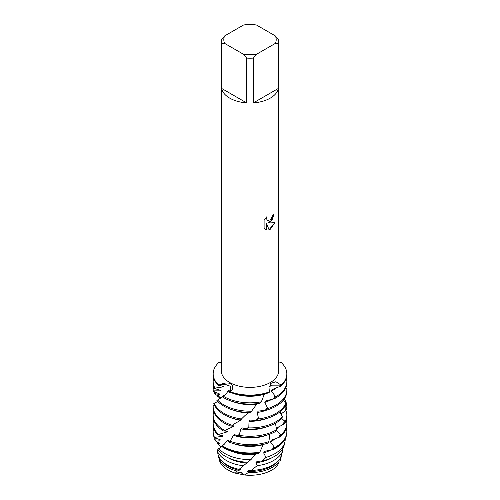 <?xml version="1.0" encoding="UTF-8"?>
<svg xmlns="http://www.w3.org/2000/svg" width="500" height="500" viewBox="0 0 500 500"><rect width="100%" height="100%" fill="white"/><g stroke="black" fill="none" stroke-linecap="round" stroke-linejoin="round"><path stroke-width="0.75" d="M277.325 465.831L279.025 461.712A31.706 18.306 180 0 1 272.419 467.294A31.706 18.306 180 0 1 248.169 472.625L244.613 475A31 17.9 180 0 0 271.925 470.031A31 17.9 180 0 0 277.325 465.831A31 17.9 180 0 1 271.925 470.031A31 17.9 180 0 1 244.613 475L235.356 473.15A31 17.9 180 0 1 219.037 458.294M241.588 472.694L242.312 472.925M270.256 222.119L267.8 223.056L274.938 222.644L270.256 229.281L269.05 229.794L266.406 223.137L266.406 229.869L264.1 228.512L264.1 220.212L266.756 216.819L266.4 218.469L267.381 220.431L270.256 219.887L272.131 216.912L272.406 215.194A28.65 16.538 0 0 0 274.012 213.906L270.256 222.119M270.256 98.138A28.65 16.538 180 0 1 253.388 102.869L253.388 58.087A28.65 16.538 180 0 1 246.612 58.087L246.612 102.869A28.65 16.538 180 0 1 221.55 88.394L221.55 43.619A28.65 16.538 180 0 1 221.35 41.662A28.65 16.538 180 0 1 221.55 39.706L224.613 35.938L243.556 25A26.194 15.125 180 0 1 256.444 25L275.387 35.938A26.194 15.125 180 0 1 275.387 43.381L278.45 43.619L278.45 88.394A28.65 16.538 180 0 1 270.256 98.138M275.387 35.938L278.45 39.706A28.65 16.538 180 0 1 278.65 41.662L278.65 370.838A28.65 16.538 180 0 1 270.256 382.537A28.65 16.538 180 0 1 239.037 386.119A28.65 16.538 180 0 1 221.35 370.838L221.35 41.662M221.35 362.531L218.812 362.519A36.837 21.269 180 0 0 218.812 385.144L219.506 384.825C232.256 379.375 235.2 387.281 230.7 391.581L230.4 391.838L230.362 386.275L225.212 384.363L218.812 385.144L225.212 384.363L230.362 386.275L230.644 391.613L229.819 392.231A36.837 21.269 0 0 0 268.988 392.663L269.6 391.838A36.837 21.269 180 0 1 230.4 391.838A36.837 21.269 180 0 0 269.6 391.838L270.344 384.131L270.969 383.319L275.912 381.725L281.188 385.144L271.55 385.169L269.394 386.481L271.55 385.169L281.188 385.144L280.812 386.094L272.269 389.481L271.406 391.206L275.106 395.931L275.431 396.962L274.363 398.744A36.837 21.269 0 0 0 276.044 397.831A36.837 21.269 0 0 0 286.837 382.794L286.837 381.575A36.837 21.269 180 0 1 276.044 396.613A36.837 21.269 180 0 1 275.431 396.962M273.981 213.931L272.244 219.869L267.8 223.056M267.356 220.413L266.369 218.45L266.7 216.881M265.175 229.369L266.375 229.85L266.406 223.137M269.037 229.769L274.9 222.65M281.369 455.312L280.719 459.775A31 17.9 180 0 1 280.531 460.487L278.913 461.331M281.188 362.519A36.837 21.269 180 0 1 286.837 373.831A36.837 21.269 180 0 1 281.188 385.144A36.837 21.269 180 0 0 281.188 362.519L278.65 361.881M221.55 43.619L224.613 43.381A26.194 15.125 180 0 1 224.613 35.938M224.613 43.381L243.556 54.312L246.612 58.087M253.388 58.087L256.444 54.312A26.194 15.125 180 0 1 243.556 54.312M256.444 54.312L275.387 43.381M278.65 41.662A28.65 16.538 180 0 1 278.45 43.619M246.612 102.869L221.55 88.394M278.45 88.394L253.388 102.869M276.613 429.694A36.837 21.269 180 0 1 276.044 430.031A36.837 21.269 180 0 1 238.619 435.219L237.256 436.163A36.837 21.269 0 0 0 275.594 431.506L276.613 429.694L275.425 423.244M282.425 416.725A36.837 21.269 180 0 1 276.044 421.675A36.837 21.269 180 0 1 248.337 427.881L246.894 429.05A36.837 21.269 0 0 0 276.044 422.894A36.837 21.269 0 0 0 281.719 418.669L282.425 416.725L279.95 411.887M285.906 403.031A36.837 21.269 180 0 1 276.044 413.319A36.837 21.269 180 0 1 258.181 419.019L256.762 420.406A36.837 21.269 0 0 0 276.044 414.538A36.837 21.269 0 0 0 285.556 405.062L285.906 403.031L283.369 400.156M285.65 388.144L286.8 389A36.837 21.269 180 0 1 286.837 389.931A36.837 21.269 180 0 1 276.044 404.969A36.837 21.269 180 0 1 267.431 408.663L266.144 410.262A36.837 21.269 0 0 0 276.044 406.188A36.837 21.269 0 0 0 286.837 391.15A36.837 21.269 0 0 0 286.831 391.05M237.256 436.163L234.525 434.381L233.506 435.238L230.6 440.363L228.525 441.844A36.837 21.269 0 0 0 267.638 443.237L268.888 441.606L269.875 434.113M228.525 441.844L228.081 439.819L223.812 444.762L221.406 446.256A36.675 21.175 0 0 0 224.069 447.969A36.675 21.175 0 0 0 258.275 453.625L259.806 452.2A36.837 21.269 180 0 1 223.956 446.737A36.837 21.269 180 0 1 222.275 445.7M259.806 452.2L263.169 444.663A30.556 17.644 180 0 1 233.331 443.531M228.706 441.394A30.556 17.644 180 0 1 228.394 441.219A30.556 17.644 180 0 1 227.262 440.531M229.925 391.919A30.556 17.644 180 0 1 228.394 391.094A30.556 17.644 180 0 1 228.194 390.975L225.25 395L216.894 400.469A36.837 21.269 0 0 0 223.956 406.188A36.837 21.269 0 0 0 250.169 412.413L251.612 411.175A36.837 21.269 180 0 1 223.956 404.969A36.837 21.269 180 0 1 217.55 399.994M222.375 396.863A36.837 21.269 0 0 0 223.956 397.831A36.837 21.269 0 0 0 259.956 403.269L261.344 401.806A36.837 21.269 180 0 1 223.956 396.613A36.837 21.269 180 0 1 223.35 396.256M261.344 401.806L264.331 394.2A30.556 17.644 180 0 1 233.331 393.406M213.162 381.575L213.162 382.794A36.837 21.269 0 0 0 214.537 388.544L214.956 388.125A36.837 21.269 180 0 1 213.162 381.575A36.837 21.269 180 0 1 213.688 378.006M229.713 392.469L229.075 390.256L228.394 390.812M251.612 411.175L256.663 404.188A30.556 17.644 180 0 1 233.331 401.756M256.663 404.188L257.119 403.663M213.162 389.931L213.162 391.15A36.837 21.269 0 0 0 213.169 391.244L213.2 390.863A36.837 21.269 180 0 1 213.162 389.931A36.837 21.269 180 0 1 213.688 386.362M217.844 401.519L213.794 403.406A36.837 21.269 0 0 0 223.956 414.538A36.837 21.269 0 0 0 240.369 420.031L245.225 415.319L248.5 412.944A30.556 17.644 180 0 1 233.331 410.112M248.5 412.944L249.044 412.406M241.775 419.012A36.837 21.269 180 0 1 223.956 413.319A36.837 21.269 180 0 1 214.088 403.006M220.769 398.294L217.575 396.55L220.969 398.15L220.625 397.606L214.094 393.537A36.837 21.269 180 0 1 215.025 391.606M232.525 425.363A36.837 21.269 180 0 1 223.956 421.675A36.837 21.269 180 0 1 213.162 406.637L213.162 407.856A36.837 21.269 0 0 0 223.956 422.894A36.837 21.269 0 0 0 231.269 426.169L234.806 423.519L240.444 420.438L241.225 419.412M286.156 395.213L285.887 395.931M240.444 420.438A30.556 17.644 180 0 1 233.331 418.469M284.962 406.194L286.8 407.6L286.706 409.65A36.837 21.269 0 0 0 286.837 407.856L286.837 406.637A36.837 21.269 180 0 1 286.8 407.6M284.306 398.894A36.837 21.269 180 0 1 286.837 406.637M217.575 396.55A36.837 21.269 180 0 1 218.469 395.644M224.537 430.356A36.837 21.269 180 0 1 223.956 430.031A36.837 21.269 180 0 1 213.162 414.994L213.162 416.213A36.837 21.269 0 0 0 223.512 430.988L233.069 426.719L234.081 425.875L231.969 425.719M286.706 409.65L280.956 414.125M233.069 426.719A30.556 17.644 180 0 1 231.45 426.05M281.794 418.469L285.031 421.562L284.556 423.569L276.231 428.456M285.9 410.238A36.837 21.269 180 0 1 286.837 414.994A36.837 21.269 180 0 1 285.031 421.562M213.5 435.169L213.656 435.838A36.675 21.175 0 0 0 214.269 437.775L214.306 437.569A36.837 21.269 180 0 1 213.5 435.169A36.837 21.269 180 0 1 213.162 432.312L213.162 431.7A36.837 21.269 180 0 1 213.688 428.131M214.306 437.569L214.494 437.362A36.837 21.269 180 0 1 213.162 431.7M286.312 428.131A36.837 21.269 180 0 1 286.837 431.7A36.837 21.269 180 0 1 276.044 446.737A36.837 21.269 180 0 1 274.25 447.706L272.969 449.5A36.675 21.175 0 0 0 275.931 447.969A36.675 21.175 0 0 0 286.344 435.838L286.5 435.169A36.837 21.269 180 0 1 276.044 447.35A36.837 21.269 180 0 1 273.7 448.587M221.606 446.4L217.812 449.531A34.494 19.913 0 0 0 225.613 456.463A34.494 19.913 0 0 0 247.644 462.244L250.95 459.613L255.369 454.462A30.556 17.644 180 0 1 232.994 451.756M255.369 454.462L255.863 453.894M250.95 459.613A35.213 20.331 180 0 1 225.1 453.663A35.213 20.331 180 0 1 218.619 448.512M220.987 446.962A31.706 18.306 180 0 0 220.975 446.981L217.219 442.944L219.575 443.825L219.488 443.294L215.588 441.019L214.8 439.837A35.213 20.331 180 0 1 214.881 437.8M274.9 453.663A35.213 20.331 180 0 1 265.975 457.406L262.387 460.962A34.494 19.913 0 0 0 274.387 456.463A34.494 19.913 0 0 0 284.181 445.056L284.894 442.019A35.213 20.331 180 0 1 274.9 453.663M244.613 475L240.644 472.525L235.356 473.15L237.244 471.106L240.319 469.319L239.112 469.325L248.094 461.887M247.175 463.019A30.556 17.644 180 0 1 228.394 457.925A30.556 17.644 180 0 1 228.162 457.794M243.294 465.744A33.456 19.319 180 0 1 226.344 460.475A33.456 19.319 180 0 1 217.312 450.938L217.987 454.269A32.306 18.65 0 0 0 227.156 464.95A32.306 18.65 0 0 0 239.112 469.325M217.219 442.944A33.456 19.319 180 0 1 217.631 441.931M282.781 450.694A33.456 19.319 180 0 1 273.656 460.475A33.456 19.319 180 0 1 257.137 465.694L251.238 470.4A32.306 18.65 0 0 0 272.844 464.95A32.306 18.65 0 0 0 280.419 458.05L282.781 450.694L282.075 449.7M239.194 470.306A30.556 17.644 180 0 1 228.394 466.281A30.556 17.644 180 0 1 222.719 461.756M237.244 471.106A31.706 18.306 180 0 1 227.581 467.294A31.706 18.306 180 0 1 218.581 456.806A31.706 18.306 180 0 1 218.363 455.538M281.706 454.275A31.706 18.306 180 0 1 281.656 455.406M222.775 445.406L223.212 444.369L222.131 445.788M218.363 450.306L217.312 450.938M214.8 439.837L219.919 440.194L220.15 439.656L214.269 437.775M214.494 437.362L222.425 436.344L222.963 435.744L217.662 434.744L226.919 431.95L227.725 431.244L223.531 430.975M274.363 398.744L265.844 400.838L264.812 402.4L267.394 407.631L267.431 408.663M266.144 410.262L258.331 411.081L257.175 412.475L258.412 418.006L258.181 419.019M256.762 420.406L250.219 420.106L249.019 421.312L248.831 426.925L248.337 427.881M246.894 429.05L242.087 427.856L240.938 428.881L239.338 434.356L238.619 435.219M282.475 449.094L282.381 450.131M280.956 458.781L280.531 460.487M279.025 461.712L278.656 460.375M272.969 449.5L264.7 451.344L263.637 452.887L265.975 457.406M262.387 460.962L257.05 461.4L255.881 462.762L257.137 465.694M251.238 470.4L248.894 470.219L247.694 471.4L248.169 472.625M276.35 430.175L280.75 435.056L279.931 436.962L271.294 440.181L270.419 441.869L273.981 446.7L274.25 447.706M214.094 393.537L219.481 394.462L219.444 393.931L213.169 391.244M213.2 390.863L220.175 390.819L220.463 390.275L214.537 388.544M214.956 388.125L223.012 386.887L223.575 386.256L218.438 385.4L218.812 385.144A36.837 21.269 180 0 1 213.162 373.831A36.837 21.269 180 0 1 218.812 362.519M223.363 396.25L223.869 394.9L222.387 396.85M214.625 405.425L213.2 405.681A36.837 21.269 180 0 0 213.162 406.637M235.356 473.15A31 17.9 180 0 1 219.281 459.775L218.581 456.806M277.281 461.756A30.556 17.644 180 0 1 247.694 471.4M271.837 457.794A30.556 17.644 180 0 1 255.881 462.762M285.206 438.931A35.213 20.331 180 0 1 284.894 442.019M270.956 449.938A30.556 17.644 180 0 1 263.637 452.887M219.919 440.194A30.556 17.644 180 0 1 219.694 439.369M286.837 431.7L286.837 432.312A36.837 21.269 180 0 1 286.5 435.169M275.281 438.65A30.556 17.644 180 0 1 270.419 441.869M222.425 436.344A30.556 17.644 180 0 1 221.544 435.175M279.931 436.962A36.837 21.269 0 0 0 286.837 424.562L286.837 423.344A36.837 21.269 180 0 1 280.75 435.056M218.375 434.25A36.837 21.269 180 0 1 213.162 423.344L213.162 424.562A36.837 21.269 0 0 0 217.662 434.744M286.312 419.781A36.837 21.269 180 0 1 286.837 423.344M213.162 423.344A36.837 21.269 180 0 1 213.688 419.781M278.394 426.912A30.556 17.644 180 0 1 276.456 429.219M226.919 431.95A30.556 17.644 180 0 1 225.238 430.731M284.556 423.569A36.837 21.269 0 0 0 286.837 416.213L286.837 414.994M213.162 414.994A36.837 21.269 180 0 1 213.688 411.425M213.162 373.831L213.162 374.438A36.837 21.269 0 0 0 218.438 385.4M220.175 390.819A30.556 17.644 180 0 1 219.875 389.925M223.631 395.887A30.556 17.644 180 0 1 223.269 395.525M223.012 386.887A30.556 17.644 180 0 1 221.994 385.675M268.888 441.606A36.837 21.269 180 0 1 229.719 441.1M266.669 435.175A30.556 17.644 180 0 1 233.506 435.238M266.669 426.819A30.556 17.644 180 0 1 240.938 428.881M266.669 418.469A30.556 17.644 180 0 1 249.019 421.312M266.669 410.112A30.556 17.644 180 0 1 257.175 412.475M271.737 399.369A30.556 17.644 180 0 1 264.812 402.4M286.312 378.006A36.837 21.269 180 0 1 286.837 381.575M275.881 387.994A30.556 17.644 180 0 1 271.406 391.206M280.812 386.094A36.837 21.269 0 0 0 286.837 374.438L286.837 373.831M259.106 452.919A36.837 21.269 180 0 1 221.806 445.994M279.969 386.406L280.806 385.006A17.087 13.95 120 0 1 280.969 384.85M218.612 385.369L219.506 384.825M229.875 392.088L230.7 391.581M275.106 395.931L273.375 398.975M267.394 407.631L265.238 410.356M258.412 418.006L256.05 420.375M248.831 426.925L246.425 428.925M239.338 434.356L237.056 435.988M230.6 440.363L228.619 441.656M285.894 406.875L285.738 410.356M284.288 420.712L283.494 424.125M280.225 434.113L278.856 437.344M273.981 446.7L272.137 449.681M286.837 391.15L286.837 389.931"/></g></svg>
